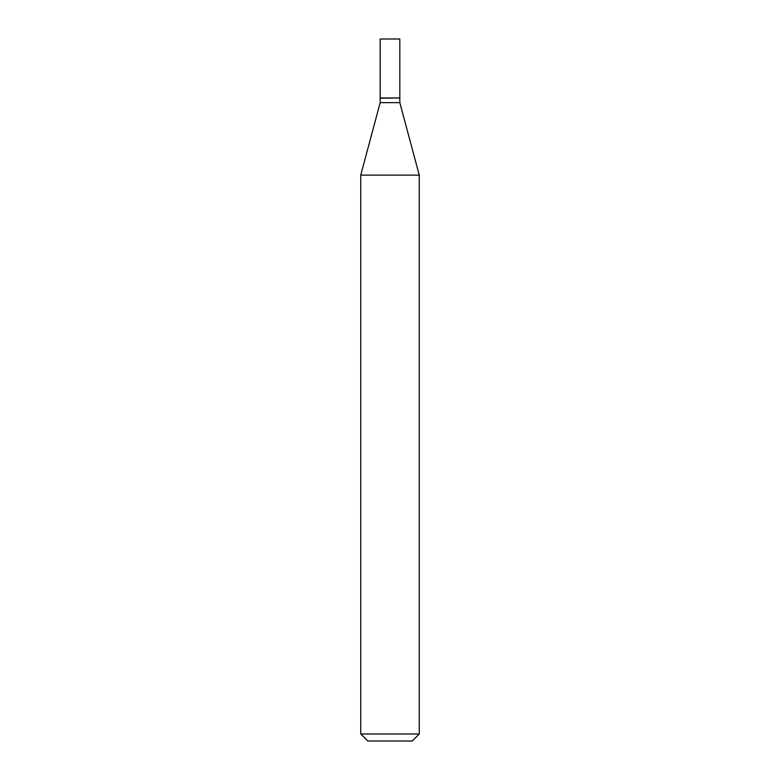 <?xml version="1.0" encoding="UTF-8"?>
<svg xmlns="http://www.w3.org/2000/svg" width="780" height="780" viewBox="0 0 780 780"><rect width="100%" height="100%" fill="white"/><g stroke="black" fill="none" stroke-linecap="round" stroke-linejoin="round"><path stroke-width="1.17" d="M399.828 39L380.172 39L380.172 97.968L399.828 97.968L399.828 39M399.594 97.968L380.172 98.202L380.172 102.648L360.75 175.13L360.75 733.98L419.25 733.98L412.23 741L367.77 741L360.75 733.98M399.828 98.202L399.828 102.648L380.172 102.648M399.828 102.648L419.25 175.13L360.75 175.13M419.25 175.13L419.25 733.98"/></g></svg>
